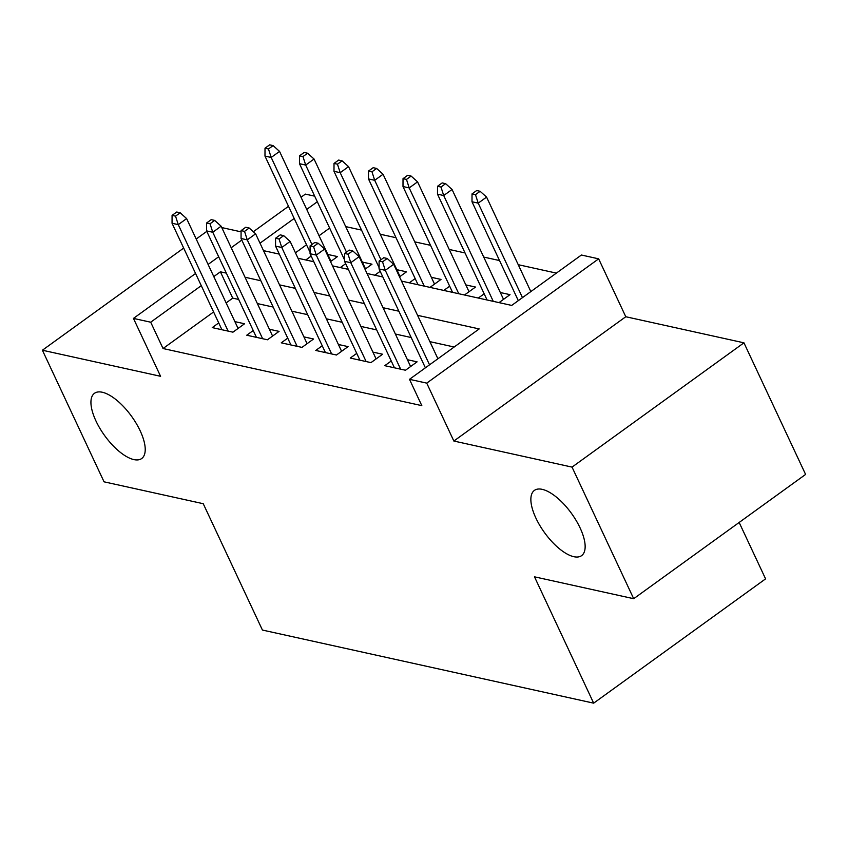 <?xml version="1.0" encoding="UTF-8"?>
<svg xmlns="http://www.w3.org/2000/svg" width="848" height="848" viewBox="0 0 848 848"><rect width="100%" height="100%" fill="white"/><g stroke="black" fill="none" stroke-linecap="round" stroke-linejoin="round"><path stroke-width="1.27" d="M535.925 518.139A40.259 16.568 54.1 0 1 534.42 490.388A40.259 16.568 54.1 0 1 580.085 527.891A40.259 16.568 54.1 0 1 581.601 555.641A40.259 16.568 54.1 0 1 535.925 518.139M95.994 421.043A40.259 16.568 54.1 0 1 94.488 393.292A40.259 16.568 54.1 0 1 140.164 430.795A40.259 16.568 54.1 0 1 141.669 458.545A40.259 16.568 54.1 0 1 95.994 421.043M401.528 281.101L511.704 305.418L581.399 255.025L598.656 258.841L426.735 383.126L409.489 379.321L479.184 328.929L417.555 315.329M625.782 316.739L453.86 441.034L572.04 467.11L633.689 598.709L805.6 474.424L743.95 342.825L625.782 316.739L598.656 258.841M739.159 522.463L765.585 578.866L593.664 703.162L262.424 630.053L203.244 503.712L104.05 481.823L42.4 350.224L160.579 376.3L133.454 318.403L195.57 273.491M241.086 231.843L221.763 227.571M301.019 197.245L305.365 194.107L314.682 196.164M556.394 273.109L518.234 264.693M499.536 260.559L483.731 257.071M465.033 252.948L449.228 249.46M430.53 245.326L414.725 241.839M396.027 237.716L380.222 234.228M361.524 230.105L345.719 226.607M572.04 467.11L743.95 342.825M206.785 231.377L196.195 239.03M183.677 248.082L42.4 350.224M391.246 360.994L384.769 365.679L405.471 370.247L417.089 361.842L407.411 359.711M356.743 353.372L350.266 358.057L370.968 362.626L382.586 354.231L372.908 352.1M322.24 345.761L315.763 350.447L336.465 355.015L348.072 346.62L338.405 344.479M287.737 338.14L281.25 342.825L301.962 347.394L313.569 338.999L303.902 336.868M253.234 330.529L246.747 335.214L267.449 339.783L279.066 331.388L269.399 329.247M330.529 261.619L337.493 256.584L327.816 254.453M365.032 269.24L371.996 264.205L362.319 262.064M399.535 276.851L406.499 271.816L396.822 269.685M430 287.387L441.002 279.427L431.335 277.296M464.503 294.998L475.505 287.048L465.838 284.907M499.016 302.619L510.008 294.659L500.341 292.528M329.639 228.08L319.049 235.733M306.52 244.786L295.454 252.789M305.789 259.976L311.163 256.085M340.292 267.586L345.666 263.696M374.795 275.197L380.18 271.307M409.298 282.819L415.17 278.579M443.801 290.429L449.673 286.189M478.304 298.051L484.176 293.811M213.601 311.969L163.039 348.528L421.816 405.641L409.489 379.321M454.178 347.012L429.894 341.649M411.195 337.525L395.391 334.038M376.692 329.914L360.877 326.416M342.179 322.293L326.374 318.806M307.676 314.682L291.871 311.195M273.173 307.061L257.368 303.573M238.67 299.45L232.734 298.136L226.119 302.916M218.731 322.918L212.244 327.604L232.946 332.172L244.563 323.766L234.896 321.636M453.86 441.034L426.735 383.126M163.039 348.528L150.7 322.208L133.454 318.403M633.689 598.709L534.484 576.82L593.664 703.162M263.505 250.637L279.31 254.124M298.008 258.258L313.824 261.746M332.522 265.869L348.327 269.357M367.025 273.48L382.83 276.978M317.311 201.76L306.722 209.414M294.192 218.466L260.018 243.175M208.099 264.428L218.678 256.774M231.207 247.722L241.797 240.069M253.319 231.737L288.5 206.308M226.342 273.13L220.395 271.816L213.791 276.596M201.273 285.649L150.7 322.208M398.867 311.205L383.052 307.718M364.354 303.595L348.549 300.097M329.851 295.973L314.046 292.486M295.348 288.362L279.543 284.875M260.845 280.741L245.04 277.254M232.734 298.136L220.395 271.816M238.087 328.452L186.624 218.593L178.26 224.635L228.133 331.102M175.536 216.145L180.179 212.784L176.723 212.021L172.08 215.381L175.536 216.145L178.26 224.635L172.049 223.268L221.922 329.734M186.624 218.593L180.179 212.784M172.08 215.381L172.049 223.268M273.109 145.602L269.653 144.838L265.011 148.199L268.456 148.962L273.109 145.602L279.554 151.41L271.19 157.452L264.979 156.085L310.071 252.354M268.456 148.962L271.19 157.452L311.958 244.5M279.554 151.41L331.017 261.269M264.979 156.085L265.011 148.199M272.59 336.073L221.127 226.204L212.763 232.257L262.636 338.723M210.039 223.766L214.682 220.406L211.237 219.643L206.583 223.003L210.039 223.766L212.763 232.257L206.552 230.879L256.425 337.345M221.127 226.204L214.682 220.406M206.583 223.003L206.552 230.879M307.093 343.684L255.63 233.825L247.266 239.867L297.139 346.334M244.542 231.377L249.185 228.017L245.74 227.253L241.086 230.614L244.542 231.377L247.266 239.867L241.055 238.5L290.928 344.966M255.63 233.825L249.185 228.017M241.086 230.614L241.055 238.5M341.596 351.295L290.133 241.436L281.769 247.489L331.642 353.945M279.045 238.988L283.688 235.638L280.243 234.875L275.589 238.235L279.045 238.988L281.769 247.489L275.558 246.111L325.431 352.577M290.133 241.436L283.688 235.638M275.589 238.235L275.558 246.111M376.099 358.916L324.636 249.047L316.272 255.1L366.145 361.566M313.548 246.609L318.191 243.249L314.746 242.486L310.103 245.846L313.548 246.609L316.272 255.1L310.061 253.732L359.934 360.199M324.636 249.047L318.191 243.249M310.103 245.846L310.061 253.732M307.612 153.223L304.156 152.46L299.514 155.82L302.959 156.583L307.612 153.223L314.057 159.021L305.693 165.074L299.482 163.696L344.574 259.965M302.959 156.583L305.693 165.074L346.461 252.11M314.057 159.021L365.52 268.89M299.482 163.696L299.514 155.82M342.115 160.834L338.659 160.071L334.017 163.431L337.462 164.194L342.115 160.834L348.56 166.643L340.196 172.685L333.985 171.317L379.077 267.586M337.462 164.194L340.196 172.685L380.964 259.732M348.56 166.643L400.023 276.501M333.985 171.317L334.017 163.431M376.618 168.445L373.162 167.692L368.52 171.042L371.975 171.805L376.618 168.445L383.063 174.253L374.699 180.295L368.488 178.928L418.053 284.748M371.975 171.805L374.699 180.295L424.265 286.115M383.063 174.253L434.526 284.112M368.488 178.928L368.52 171.042M411.121 176.066L407.676 175.303L403.023 178.663L406.478 179.426L411.121 176.066L417.566 181.864L409.202 187.917L402.991 186.549L452.556 292.359M406.478 179.426L409.202 187.917L458.768 293.737M417.566 181.864L469.029 291.733M402.991 186.549L403.023 178.663M410.602 366.527L359.139 256.668L350.775 262.71L400.648 369.177M348.051 254.22L352.694 250.86L349.249 250.096L344.606 253.457L348.051 254.22L350.775 262.71L344.564 261.343L394.437 367.809M359.139 256.668L352.694 250.86M344.606 253.457L344.564 261.343M445.624 183.677L442.179 182.914L437.526 186.274L440.981 187.037L445.624 183.677L452.069 189.486L443.705 195.528L437.494 194.16L487.07 299.98M440.981 187.037L443.705 195.528L493.271 301.347M452.069 189.486L503.532 299.344M437.494 194.16L437.526 186.274M437.907 358.768L393.652 264.279L385.289 270.332L429.544 364.82M382.554 261.841L387.207 258.481L383.752 257.718L379.109 261.078L382.554 261.841L385.289 270.332L379.077 268.954L425.389 367.82M393.652 264.279L387.207 258.481M379.109 261.078L379.077 268.954M480.127 191.298L476.682 190.535L472.029 193.895L475.484 194.658L480.127 191.298L486.572 197.096L478.208 203.149L471.997 201.771L518.308 300.637M475.484 194.658L478.208 203.149L522.474 297.637M486.572 197.096L530.837 291.585M471.997 201.771L472.029 193.895"/></g></svg>
